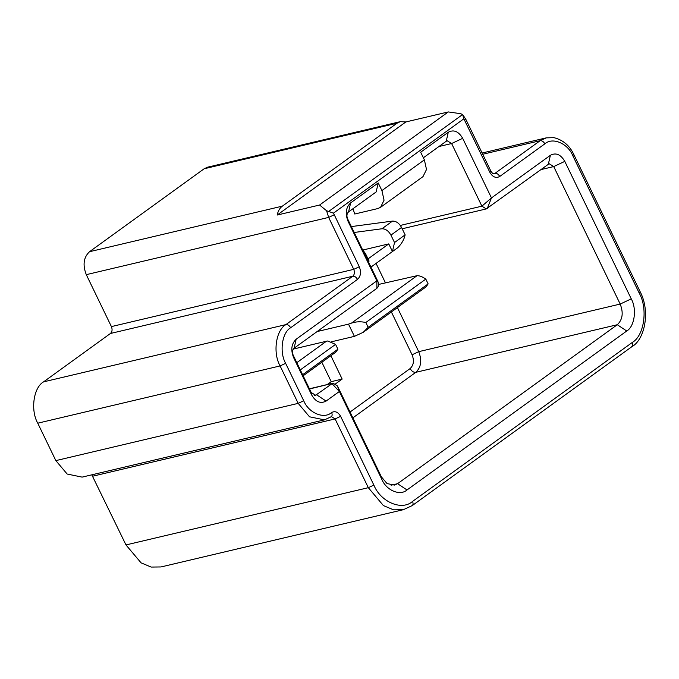<?xml version="1.0" encoding="UTF-8"?>
<svg xmlns="http://www.w3.org/2000/svg" width="679" height="679" viewBox="0 0 679 679"><rect width="100%" height="100%" fill="white"/><g stroke="black" fill="none" stroke-linecap="round" stroke-linejoin="round"><path stroke-width="1.02" d="M378.22 182.94L350.627 202.902C345.883 207.384 345.017 213.503 348.038 221.269L376.845 280.851L296.171 339.211C291.427 343.693 290.57 349.812 293.591 357.57L311.686 395C315.786 401.985 320.59 404.005 326.081 401.077L339.356 391.486L381.819 479.323C386.266 490.382 400.126 496.239 407.018 489.958L626.734 331.004C634.551 326.641 637.038 308.962 631.258 298.862L564.792 161.373C560.684 154.396 555.889 152.368 550.389 155.296L491.477 197.912L462.679 138.329C458.571 131.353 453.776 129.324 448.276 132.252L420.683 152.223L424.375 159.862L426.505 169.487L423.009 176.608L380.554 207.324L384.051 200.203L381.912 190.578L378.22 182.94L376.158 191.936L348.565 211.899C346.782 213.579 346.46 215.88 347.589 218.791L377.872 281.42L376.845 280.851L376.904 288.312L294.109 348.208C292.335 349.889 292.012 352.18 293.141 355.092L311.237 392.521L315.616 395.271L332.023 383.669L339.356 391.486L337.429 385.944L381.369 476.845L387.03 483.558L394.499 485.095L397.571 483.686L617.287 324.723C622.626 319.682 623.594 312.798 620.19 304.065L553.725 166.576L549.345 163.817L548.326 164.293L486.274 208.92L481.895 206.17L451.611 143.532L447.232 140.782L446.213 141.257L423.365 157.783M352.961 208.716L354.761 214.012L377.787 208.572L380.554 207.324M328.644 211.466L462.62 114.53L460.718 113.699L448.284 111.933L319.605 205.024L326.582 210.753L333.474 213.138L463.867 118.8L489.839 172.296C492.657 177.092 495.959 178.484 499.736 176.472L544.847 143.838C552.477 136.886 567.822 143.362 572.753 155.61L639.219 293.107C648.089 308.614 644.278 335.757 632.276 342.462L412.552 501.416C401.976 511.058 380.69 502.07 373.857 485.086L340.62 416.337C338.057 411.975 335.061 410.71 331.624 412.535C323.993 419.486 308.648 413.01 303.725 400.763L285.63 363.333C279.23 352.146 281.98 332.583 290.637 327.753L357.51 279.375C360.77 276.294 361.364 272.084 359.284 266.745L333.474 213.138M463.867 118.8L462.62 114.53L465.752 119.148L464.733 120.353M487.293 208.445L491.477 197.912L481.895 206.17L400.33 225.436M309.522 388.982L333.049 383.194L337.429 385.944M377.872 281.42C379.009 284.331 378.678 286.631 376.904 288.312M370.946 267.102L397.758 247.699C401.671 243.812 404.124 239.534 405.134 234.858L401.544 227.448C399.133 223.17 396.129 221.048 392.53 221.091L351.366 226.591M354.209 232.473L381.912 228.772C385.511 228.73 388.524 230.843 390.934 235.129L401.544 227.448M405.134 234.858L394.516 242.539L390.934 235.129M394.516 242.539L392.454 251.536L388.761 243.897L362.925 250.008M368.697 262.45L369.045 260.974L368.256 261.534M364.674 254.124L365.455 253.564L369.045 260.974M365.455 253.564L362.484 249.583M350.041 412.034L410.141 368.553C413.698 365.192 414.343 360.6 412.077 354.777L391.376 311.95M330.877 355.72L342.157 379.077L335.647 383.779M368.035 258.894L388.761 243.897M448.284 111.933L405.864 121.948L277.193 215.039L319.605 205.024M405.864 121.948L400.296 121.668L397.003 123.213L282.362 206.144C279.782 208.029 278.05 210.999 277.193 215.039M282.362 206.144L89.526 251.705L204.158 168.765L207.562 167.195L400.406 121.634M89.526 251.705C83.593 257.307 82.515 264.954 86.292 274.656L111.407 326.599L353.751 269.351L359.284 266.745M293.277 349.082L326.395 341.257L296.808 362.671M300.305 369.911L335.587 344.38L327.745 340.985L326.395 341.257M335.587 344.38L337.913 349.193L302.63 374.715M335.766 352.189L337.913 349.193M334.17 214.802L328.644 217.407L353.751 269.351C354.888 272.254 354.565 274.554 352.783 276.234L285.91 324.613L43.566 381.861L110.439 333.482C112.213 331.802 112.536 329.51 111.407 326.599M43.566 381.861C33.517 387.471 30.326 410.201 37.752 423.187L55.848 460.617L67.17 474.044L82.117 477.116L324.46 419.868L309.514 416.796L298.191 403.36L303.725 400.763M324.46 419.868L331.445 416.643L335.095 418.935L368.324 487.683L383.414 505.592L393.497 509.819L403.351 509.691L161.008 566.948L151.154 567.067L141.071 562.84L125.98 544.931L91.801 474.833M425.988 286.911L428.135 283.915L368.162 327.303L365.837 322.5L425.809 279.111L428.135 283.915M425.809 279.111C422.465 276.743 419.537 275.606 417.025 275.691L351.467 323.119L348.505 324.138L354.413 336.36L363.206 332.328L368.162 327.303M378.568 284.459L417.025 275.691M351.467 323.119C355.983 321.591 360.77 321.379 365.837 322.5M317.127 331.556L348.505 324.138M331.148 341.86L354.413 336.36M327.185 384.577L331.225 381.657L321.846 362.255M342.157 379.077L331.225 381.657M424.375 159.862L381.912 190.578M326.582 210.736L328.644 217.407L86.292 274.656M110.439 333.482L352.783 276.234C354.633 276.064 356.212 277.117 357.51 279.375M37.752 423.187L280.096 365.93C272.669 352.944 275.861 330.223 285.91 324.613C287.76 324.443 289.339 325.496 290.637 327.753M55.848 460.617L298.191 403.36L280.096 365.93L285.63 363.333M330.588 417.033C332.209 416.388 332.557 414.886 331.624 412.535M92.743 476.191L335.095 418.935L340.62 416.337M125.98 544.931L368.324 487.683L373.857 485.086M411.525 505.914C413.138 505.261 413.486 503.767 412.552 501.416M631.241 346.961C632.862 346.307 633.201 344.805 632.276 342.462M544.847 143.838C543.556 141.58 541.978 140.528 540.128 140.697L546.255 137.862L553.962 137.659C563.018 139.976 569.622 145.561 573.772 154.413L640.238 291.902L639.219 293.107M573.772 154.413L572.753 155.61M482.718 154.26L540.128 140.697L495.016 173.332C496.867 173.162 498.445 174.214 499.736 176.472M465.752 119.148L490.858 171.091L489.839 172.296M493.327 173.731L495.016 173.332L493.989 173.807C493.361 174.163 492.317 173.255 490.858 171.091M448.276 132.252L446.213 141.257M438.914 146.528L451.611 143.532L462.679 138.329M548.326 164.293L550.389 155.296M541.027 169.572L553.725 166.576L564.792 161.373M631.258 298.862L620.19 304.065L418.714 351.663L412.077 354.777M410.141 368.553C411.695 371.269 413.587 372.525 415.811 372.321L617.287 324.723L626.734 331.004M407.018 489.958L397.571 483.686L391.129 485.205M381.369 476.845L381.819 479.323M314.487 395.305L316.635 394.805L326.081 401.077M311.237 392.521L311.686 395M293.591 357.57L293.141 355.092M294.109 348.208L296.171 339.211M347.589 218.791L348.038 221.269M350.627 202.902L348.565 211.899M381.912 228.772L392.53 221.091M397.41 307.587L418.714 351.663C422.117 360.388 421.15 367.28 415.811 372.321L352.859 417.865M376.056 263.401L385.443 282.837M397.003 123.213L204.158 168.765M640.238 291.902C650.609 311.72 644.592 339.789 631.928 346.646L412.212 505.609L403.351 509.691M335.816 352.146L303.148 375.784M546.255 137.862L482.124 153.021M486.274 208.92L402.189 228.781M333.049 383.194L309.42 388.778M426.047 286.869L363.163 332.362"/></g></svg>
